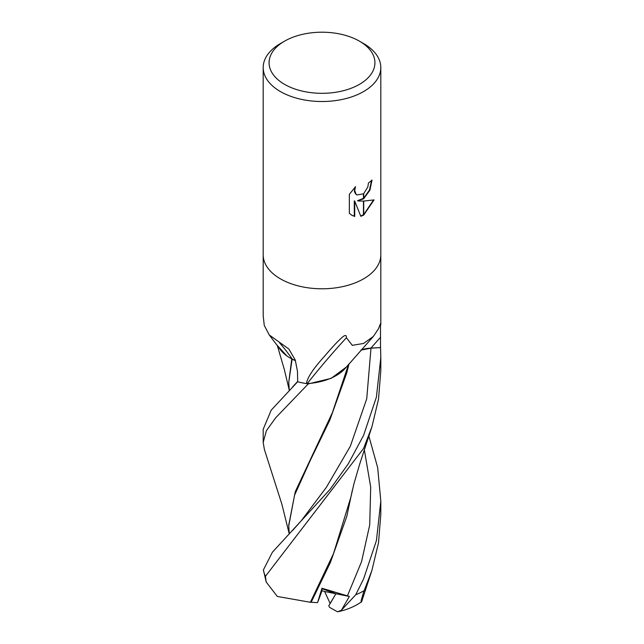 <?xml version="1.0" encoding="UTF-8"?>
<svg xmlns="http://www.w3.org/2000/svg" width="644" height="644" viewBox="0 0 644 644"><rect width="100%" height="100%" fill="white"/><g stroke="black" fill="none" stroke-linecap="round" stroke-linejoin="round"><path stroke-width="0.97" d="M263.187 254.831A58.813 33.955 180 0 0 299.492 286.202A58.813 33.955 180 0 0 363.586 278.844A58.813 33.955 180 0 0 380.813 254.831A58.813 33.955 180 0 1 363.586 278.844A58.813 33.955 180 0 1 299.492 286.202A58.813 33.955 180 0 1 263.187 254.831L263.187 67.564A58.813 33.955 180 0 1 280.414 43.551L284.576 41.152A52.929 30.558 180 0 1 359.424 41.152A52.929 30.558 180 0 1 359.424 84.364A52.929 30.558 180 0 1 284.576 84.364A52.929 30.558 180 0 1 284.576 41.152L280.414 43.551M263.187 254.935L263.187 315.681L264.265 325.453L269.281 334.977L288.858 349.04L295.25 360.02L297.464 371.274L297.697 381.787A58.813 33.955 180 0 0 306.455 383.615C307.204 377.762 313.411 368.44 325.067 355.641C332.175 347.229 338.068 340.958 342.737 336.844C345.393 334.824 346.617 335.122 346.408 337.746L352.316 345.337L363.586 343.453L373.399 336.393L378.471 328.778L380.499 323.594L380.532 347.559L370.968 348.098A23.917 13.806 0 0 0 361.051 349.982M368.875 436.133L377.666 467.584L380.813 501.072L376.418 540.614L363.586 578.94L355.721 594.766L341.401 610.222L349.37 596.449L321.968 588.246L317.572 602.631L321.976 588.672L335.902 593.752L330.187 603.573L324.616 591.482L322 590.709L321.976 588.672L318.128 601.222L322 590.709M359.424 41.152L363.586 43.551A58.813 33.955 180 0 1 380.813 67.564A58.813 33.955 180 0 1 363.586 91.569A58.813 33.955 180 0 1 299.492 98.926A58.813 33.955 180 0 1 263.187 67.564M357.951 200.928L363.449 201.081L363.449 215.217L360.817 216.312L354.723 201.089L354.723 216.448L351.89 215.289L349.346 213.293L349.346 194.351L355.536 186.688L354.699 190.447L356.035 194.198L356.985 194.947L363.449 193.828L363.449 198.907L357.533 200.687L363.449 198.36M363.449 193.828A9.394 5.426 120 0 0 363.715 193.611L367.837 186.937L368.457 183.001A58.813 33.955 0 0 0 372.039 180.022L369.906 190.23L363.715 198.714A15.464 8.927 -60 0 1 363.449 198.907M363.715 215.072L363.715 201.081L374.059 199.898L363.715 215.072A21.284 12.292 -60 0 1 363.449 215.217M363.715 198.151L369.447 190.085L371.596 180.425M363.715 198.714L363.715 193.611M356.776 194.818L355.617 193.949L354.425 191.622L354.723 187.509M351.672 215.168L354.297 216.199L354.297 200.848L354.723 201.089M360.688 215.982L363.449 214.742M363.715 214.589L373.504 200.043M354.297 216.199L354.723 216.448M295.443 360.543A23.917 13.806 0 0 0 292.352 359.247A995.149 423.977 132.9 0 0 279.544 342.793M292.352 359.247A48.622 28.07 180 0 1 279.496 348.501L269.281 334.977M373.399 336.393L345.603 367.909A48.622 28.07 180 0 1 307.228 383.607A7.953 4.589 0 0 0 306.455 383.615M307.228 383.607A1013.39 916.187 40.5 0 1 346.408 337.746M349.37 596.449L324.616 591.482M361.212 601.754L361.711 601.424L361.493 601.882L361.051 600.981L363.554 592.239L371.878 570.512L378.511 542.86L380.813 514.258L380.813 501.072M264.378 449.44L263.187 442.436L266.383 430.723L275.68 417.779L308.275 383.888A58.813 33.955 180 0 1 297.633 381.771L271.204 410.148L263.187 429.274L263.187 442.436M363.586 435.376L348.324 463.752L330.034 489.408L272.396 552.23L263.412 569.908L266.181 582.015L265.457 576.291L363.586 448.441L371.974 426.626L378.527 399.143L380.813 370.574L380.813 357.509L376.394 397.163L363.586 435.376M289.253 390.28L288.77 382.158L292.11 359.247L295.483 360.672M288.77 382.158L291.772 358.941M277.725 345.925L286.765 355.818M291.643 358.684L292.11 359.247M371.974 426.618L359.763 463.881L353.822 484.224L350.924 496.967L333.536 553.55L310.384 602.285L277.331 596.457L266.181 582.015M317.572 602.631L310.062 602.229M311.092 602.414L330.396 562.478L346.818 516.303L352.381 490.044M360.922 350.135L370.992 348.163L380.54 347.599L380.813 357.509M264.29 449.15L281.879 504.22L289.245 533.868L288.77 525.762L294.558 495.228L310.078 460.863L329.809 420.146L346.794 372.804L349.016 363.86M348.541 364.423L332.376 412.667L295.242 491.766L288.77 525.029M308.275 383.888L331.113 378.374L346.311 367.064M341.401 610.222L337.528 611.8L329.559 607.364L328.802 605.73L335.902 593.752L321.968 588.246M370.968 348.098A987.445 892.729 40.5 0 1 380.556 337.255M364.279 590.556A58.813 33.955 180 0 1 363.586 590.959A58.813 33.955 180 0 1 355.721 594.766M265.457 576.291A58.813 33.955 180 0 1 263.412 569.908M347.382 595.966L361.534 561.729L369.72 524.941L370.703 487.106L364.343 449.882M301.167 520.859L326.363 487.347L350.344 446.212L366.734 398.781L370.992 348.163M356.985 194.947L356.567 194.705M380.813 254.831L380.813 67.564M380.813 324.745L380.813 254.935M337.528 611.8C344.725 610.367 351.382 607.904 357.492 604.418L361.493 601.882M292.577 386.931L297.689 381.409M371.612 571.333L361.526 602.027M289.237 390.127L284.39 369.737L277.234 345.224M288.77 525.762L288.762 524.272M292.448 530.624L301.175 520.851"/></g></svg>
